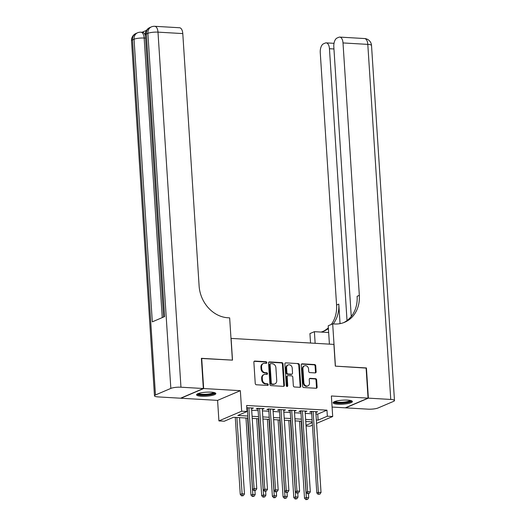 <?xml version="1.0" encoding="UTF-8"?>
<svg xmlns="http://www.w3.org/2000/svg" width="526" height="526" viewBox="0 0 526 526"><rect width="100%" height="100%" fill="white"/><g stroke="black" fill="none" stroke-linecap="round" stroke-linejoin="round"><path stroke-width="0.79" d="M266.8 362.585A0.848 0.717 66.9 0 0 266.011 361.71L254.84 361.06A1.216 1.019 66.9 0 0 253.867 362.184L255.248 383.526A1.216 1.019 66.9 0 0 256.372 384.769L267.543 385.42A0.848 0.717 66.9 0 0 267.438 383.763L265.992 383.678A3.886 3.268 66.9 0 1 262.382 379.687L262.264 377.911A3.886 3.268 66.9 0 1 264.105 374.532A3.886 3.268 66.9 0 1 265.387 374.315L266.827 374.4A0.848 0.717 66.9 0 0 266.721 372.737L265.275 372.651A3.886 3.268 66.9 0 1 261.665 368.667L261.553 366.885A3.886 3.268 66.9 0 1 263.394 363.505A3.886 3.268 66.9 0 1 264.67 363.288L266.117 363.374A0.848 0.717 66.9 0 0 266.8 362.585M266.051 363.367A0.848 0.717 66.9 0 0 265.393 361.973L254.222 361.323A1.216 1.019 66.9 0 0 254.157 361.323M267.471 385.42A0.848 0.717 66.9 0 0 266.82 384.026L265.374 383.941L265.992 383.678M266.761 374.394A0.848 0.717 66.9 0 0 266.11 373L264.663 372.914L265.275 372.651M347.555 400.122A9.652 2.012 176.3 0 0 337.876 400.727A9.652 2.012 176.3 0 0 333.122 402.784A9.652 2.012 176.3 0 0 337.962 404.211A9.652 2.012 176.3 0 0 347.64 403.6A9.652 2.012 176.3 0 0 352.387 401.542A9.652 2.012 176.3 0 0 347.555 400.122M211.005 392.153A9.652 2.012 176.3 0 0 201.326 392.764A9.652 2.012 176.3 0 0 196.573 394.822A9.652 2.012 176.3 0 0 201.412 396.242A9.652 2.012 176.3 0 0 211.09 395.637A9.652 2.012 176.3 0 0 215.838 393.573A9.652 2.012 176.3 0 0 211.005 392.153M315.14 372.908A1.216 1.019 66.9 0 0 316.119 371.783L315.731 365.794A1.216 1.019 66.9 0 0 314.601 364.551L302.2 363.828A1.216 1.019 66.9 0 0 301.22 364.952L302.601 386.288A1.216 1.019 66.9 0 0 303.732 387.537L316.133 388.26A1.216 1.019 66.9 0 0 317.112 387.136L316.645 379.903A1.216 1.019 66.9 0 0 315.515 378.654L310.209 378.345A1.216 1.019 66.9 0 0 309.229 379.47L309.466 383.053A3.248 2.735 66.9 0 1 307.927 385.88A3.248 2.735 66.9 0 1 303.837 382.731L302.93 368.68A3.248 2.735 66.9 0 1 304.469 365.853A3.248 2.735 66.9 0 1 308.558 369.009L308.709 371.349A1.216 1.019 66.9 0 0 309.834 372.599L315.14 372.908M315.955 413.995L317.73 414.1L326.955 410.168L327.35 416.204L332.702 416.52L316.56 423.397M201.399 358.476L232.499 360.139L231.092 338.402L333.905 344.398L335.312 366.135L366.103 367.93L368.055 398.129L331.373 395.986L332.702 416.52M201.708 358.344L203.661 388.536L180.905 398.235L217.586 400.378L218.915 420.905L241.671 411.207L247.023 411.516L237.798 415.455L247.825 416.04M217.586 400.378L240.343 390.673L203.661 388.536M240.343 390.673L241.671 411.207M326.955 410.168L246.635 405.48L247.023 411.516M283.034 363.887A1.216 1.019 66.9 0 0 281.91 362.644L269.503 361.914A1.216 1.019 66.9 0 0 268.53 363.039L269.91 384.381A1.216 1.019 66.9 0 0 271.035 385.624L283.442 386.354A1.216 1.019 66.9 0 0 284.415 385.229L283.034 363.887L282.423 364.15A1.216 1.019 66.9 0 0 281.292 362.901L268.891 362.177A1.216 1.019 66.9 0 0 268.825 362.177M285.848 362.874L298.255 363.597A1.216 1.019 66.9 0 1 299.386 364.84L300.767 386.183A1.216 1.019 66.9 0 1 299.787 387.307L294.481 386.991A1.216 1.019 66.9 0 1 293.35 385.749L292.791 377.096A1.216 1.019 66.9 0 0 291.667 375.847L288.143 375.643A1.216 1.019 66.9 0 0 287.17 376.767L287.748 385.775A0.848 0.717 66.9 0 1 286.282 385.69L284.875 363.999A1.216 1.019 66.9 0 1 285.848 362.874L298.255 363.597M332.09 407.058L345.299 407.828L368.055 398.129M251.592 408.676L253.42 408.038L246.779 407.755M262.303 409.3L264.131 408.663L257.701 408.288L256.169 408.945L258.042 409.05M273.014 409.925L274.842 409.287L268.411 408.912L266.879 409.57L268.753 409.675M283.724 410.55L285.552 409.912L279.122 409.537L277.583 410.195L279.457 410.3M294.435 411.174L296.256 410.536L289.833 410.162L288.294 410.819L290.168 410.924M305.146 411.799L306.967 411.161L300.543 410.786L299.005 411.444L300.879 411.549M246.924 409.971L247.43 409.997M251.698 410.247L258.141 410.622M262.408 410.872L268.852 411.247M273.112 411.496L279.562 411.871M283.823 412.121L290.273 412.496M294.534 412.746L300.984 413.12M305.244 413.37L311.688 413.745M246.819 408.4L247.332 408.426M315.85 412.423L317.678 411.786L311.254 411.411L309.715 412.068L311.589 412.174M312.431 425.159L309.945 426.218L306.06 425.994M247.956 418.131L233.491 417.289L224.273 421.221L218.915 420.905M316.343 420.037L318.125 420.136L327.35 416.204M252.085 416.283L258.536 416.664M262.796 416.908L269.24 417.289M273.507 417.532L279.95 417.914M284.218 418.157L290.661 418.538M294.928 418.788L301.372 419.163M305.632 419.413L312.082 419.787M312.214 421.878L305.77 421.504M301.51 421.254L295.06 420.879M290.799 420.629L284.349 420.254M280.088 420.004L273.638 419.63M269.378 419.38L262.934 419.005M258.667 418.755L252.224 418.38M306.014 425.297L312.266 422.634M317.73 414.1L318.125 420.136M251.882 408.695L251.836 407.946M262.592 409.32L262.546 408.57M273.303 409.945L273.25 409.195M284.014 410.569L283.961 409.82M294.724 411.194L294.672 410.444M305.428 411.819L305.382 411.069M316.139 412.443L316.093 411.694M263.394 363.505L262.776 363.768A3.886 3.268 66.9 0 0 260.935 367.148L261.553 366.885M264.663 372.914A3.886 3.268 66.9 0 1 261.054 368.93L260.935 367.148M264.105 374.532L263.487 374.795A3.886 3.268 66.9 0 0 261.652 378.174L262.264 377.911M265.374 383.941A3.886 3.268 66.9 0 1 261.764 379.95L261.652 378.174M283.507 386.354A1.216 1.019 66.9 0 0 283.803 385.486L282.423 364.15M270.765 363.644A0.848 0.717 66.9 0 0 270.088 364.433L271.298 383.165A0.848 0.717 66.9 0 0 272.087 384.033L273.612 384.125A3.886 3.268 66.9 0 0 274.888 383.908A3.886 3.268 66.9 0 0 276.729 380.528L275.9 367.727A3.886 3.268 66.9 0 0 272.29 363.736L270.765 363.644M270.154 363.907A0.848 0.717 66.9 0 0 269.47 364.696L270.088 364.433M274.888 383.908L274.276 384.171A3.886 3.268 66.9 0 1 272.994 384.388L271.469 384.296A0.848 0.717 66.9 0 1 270.68 383.421L269.47 364.696M299.853 387.307A1.216 1.019 66.9 0 0 300.149 386.439L298.768 365.103A1.216 1.019 66.9 0 0 297.644 363.854M287.742 375.709L287.13 375.972A1.216 1.019 66.9 0 0 286.552 377.03L287.137 386.038L287.748 385.775M287.005 386.557A0.848 0.717 66.9 0 0 287.137 386.038M292.213 368.115A3.248 2.735 66.9 0 0 288.123 364.959A3.248 2.735 66.9 0 0 286.591 367.786L286.907 372.737A1.216 1.019 66.9 0 0 288.038 373.979L291.555 374.19A1.216 1.019 66.9 0 0 292.535 373.065L292.213 368.115M288.123 364.959L287.512 365.222A3.248 2.735 66.9 0 0 285.973 368.049L286.591 367.786M291.956 374.118L291.345 374.38A1.216 1.019 66.9 0 1 290.944 374.453L287.42 374.242A1.216 1.019 66.9 0 1 286.295 373L285.973 368.049M304.469 365.853L303.85 366.116A3.248 2.735 66.9 0 0 302.318 368.943L302.93 368.68M307.927 385.88L307.309 386.143A3.248 2.735 66.9 0 1 303.226 382.987L302.318 368.943M316.205 388.26A1.216 1.019 66.9 0 0 316.494 387.399L316.027 380.167A1.216 1.019 66.9 0 0 314.903 378.917L309.59 378.608A1.216 1.019 66.9 0 0 309.525 378.608M315.212 372.908A1.216 1.019 66.9 0 0 315.501 372.046L315.113 366.057A1.216 1.019 66.9 0 0 313.989 364.814L301.582 364.084A1.216 1.019 66.9 0 0 301.516 364.084M235.273 417.394L240.257 494.466L241.796 493.815L244.472 493.967L239.534 417.637M236.858 417.486L242.236 495.623L241.625 495.887L243.308 495.689L242.236 495.623M244.472 493.967L243.308 495.689M241.625 495.887L240.257 494.466M247.279 407.676L252.552 489.226L254.091 488.569L248.87 407.775M254.538 490.383L255.61 490.442L254.538 490.383L254.091 488.569L256.773 488.726L251.546 407.926M252.552 489.226L253.92 490.646M255.61 490.442L256.773 488.726M214.476 392.652A8.35 1.742 -3.7 0 1 206.166 394.973A8.35 1.742 -3.7 0 1 197.809 393.731M198.565 393.441A7.732 1.611 176.3 0 0 206.12 394.244A7.732 1.611 176.3 0 0 213.681 392.462M196.855 394.29A9.593 1.999 176.3 0 0 206.166 395.236A9.593 1.999 176.3 0 0 215.489 393.086M351.026 400.621A8.35 1.742 -3.7 0 1 342.715 402.942A8.35 1.742 -3.7 0 1 334.358 401.7M335.115 401.41A7.732 1.611 176.3 0 0 342.669 402.212A7.732 1.611 176.3 0 0 350.231 400.431M333.405 402.258A9.593 1.999 176.3 0 0 342.715 403.199A9.593 1.999 176.3 0 0 352.039 401.055M146.511 30.37L142.053 32.27M145.571 38.122L144.157 38.036A7.423 3.702 -86.7 0 0 140.902 32.198L142.507 32.296A7.423 3.702 93.3 0 1 145.426 35.926M203.338 388.517L201.386 358.324L232.393 360.132L229.658 317.862L227.837 317.757A30.935 26.03 -113.1 0 1 199.111 285.999L182.785 33.585L157.991 32.139L180.957 387.208L203.338 388.517L180.582 398.215L158.201 396.913A7.423 1.545 176.3 0 1 154.48 395.815L131.52 40.745A7.423 1.545 -3.7 0 1 132.506 39.891L155.466 394.967A7.423 1.545 176.3 0 0 154.48 395.815M180.957 387.208A7.423 1.545 176.3 0 0 170.838 388.412L155.466 394.967M162.238 317.612L144.157 38.036A7.423 1.545 -3.7 0 0 134.045 39.24A7.423 6.246 -113.1 0 1 137.556 32.783L136.017 33.44A7.423 6.246 66.9 0 0 132.506 39.891L134.045 39.24L152.316 321.846L164.618 316.599L146.34 33.993L147.878 33.335A7.423 1.545 -3.7 0 1 157.991 32.139A7.423 3.702 -86.7 0 0 154.736 26.3A7.423 7.423 0 0 0 151.389 26.885L149.857 27.536A7.423 6.246 66.9 0 0 146.34 33.993A7.423 1.545 -3.7 0 0 145.36 34.847L163.606 317.033M154.736 26.3L179.53 27.747A7.423 3.702 93.3 0 1 182.785 33.585M155.308 189.202L155.006 184.08M154.907 182.502L154.69 178.735M154.315 173.389L154.236 172.199M153.881 166.63L153.75 164.599M366.109 368.082L335.417 366.142L332.688 323.871L334.503 323.977A30.935 26.03 66.9 0 0 344.688 322.241A30.935 26.03 66.9 0 0 359.33 295.349L343.005 42.935A7.423 3.702 -86.7 0 0 339.75 37.096A7.423 3.702 -86.7 0 0 338.849 37.261L337.034 38.036A7.423 3.702 -86.7 0 0 333.813 46.853L351.25 316.468M329.414 344.135L328.224 325.772L332.688 323.871M310.544 343.037L309.932 333.576L314.39 331.676L328.665 332.504M368.378 398.143L345.621 407.847L368.009 409.156A7.423 1.545 176.3 0 0 378.122 407.952L393.494 401.397A7.423 1.545 176.3 0 0 394.48 400.542A7.423 1.545 176.3 0 0 390.759 399.451L368.378 398.143L366.425 367.95M315.14 343.3L314.39 331.676M347.028 320.564L329.447 48.714A7.423 3.702 -86.7 0 0 326.186 42.876A7.423 3.702 -86.7 0 0 325.285 43.04L323.47 43.816A7.423 3.702 -86.7 0 0 320.255 52.633L336.574 305.047A30.935 26.03 66.9 0 1 331.295 324.463M333.221 323.904A30.935 26.03 66.9 0 0 338.79 304.107L340.052 323.641M323.03 331.439A30.935 26.03 66.9 0 0 328.355 327.764M321.031 332.064A30.935 26.03 66.9 0 0 324.147 330.999A30.935 26.03 66.9 0 0 328.408 328.592M343.57 322.681A30.935 26.03 66.9 0 0 357.115 296.289L359.33 295.349M245.984 418.019L250.968 495.091L252.506 494.44L255.182 494.591L254.932 490.705M247.568 418.111L252.947 496.248L252.335 496.511L254.019 496.314L252.947 496.248M255.182 494.591L254.019 496.314M252.335 496.511L250.968 495.091M256.695 418.643L261.678 495.716L263.21 495.065L265.893 495.216L265.637 491.33M258.279 418.735L263.657 496.873L263.039 497.136L264.729 496.938L263.657 496.873M265.893 495.216L264.729 496.938M263.039 497.136L261.678 495.716M267.399 419.268L272.389 496.34L273.921 495.689L276.604 495.84L276.347 491.955M268.99 419.36L274.368 497.504L273.75 497.76L275.44 497.563L274.368 497.504M276.604 495.84L275.44 497.563M273.75 497.76L272.389 496.34M278.109 419.893L283.093 496.965L284.632 496.314L287.308 496.465L287.058 492.579M279.694 419.985L285.079 498.129L284.461 498.385L286.151 498.188L285.079 498.129M287.308 496.465L286.151 498.188M284.461 498.385L283.093 496.965M257.99 408.301L263.263 489.851L264.802 489.193L259.581 408.4M265.249 491.008L266.32 491.067L265.249 491.008L264.802 489.193L267.478 489.351L262.257 408.551M263.263 489.851L264.631 491.271M266.32 491.067L267.478 489.351M268.701 408.932L273.974 490.475L275.512 489.818L270.285 409.024M275.953 491.632L277.024 491.692L275.953 491.632L275.512 489.818L278.188 489.976L272.968 409.175M273.974 490.475L275.341 491.895M277.024 491.692L278.188 489.976M279.411 409.557L284.684 491.1L286.223 490.442L280.996 409.649M286.663 492.257L287.735 492.316L286.663 492.257L286.223 490.442L288.899 490.6L283.672 409.8M284.684 491.1L286.052 492.52M287.735 492.316L288.899 490.6M290.122 410.181L295.395 491.725L296.934 491.067L291.706 410.273M297.374 492.882L298.446 492.941L297.374 492.882L296.934 491.067L299.61 491.225L294.382 410.425M295.395 491.725L296.763 493.145M298.446 492.941L299.61 491.225M288.82 420.517L293.804 497.589L295.342 496.938L298.018 497.096L297.769 493.204M290.405 420.609L295.79 498.753L295.171 499.01L296.855 498.812L295.79 498.753M298.018 497.096L296.855 498.812M295.171 499.01L293.804 497.589M300.833 410.806L306.106 492.349L307.644 491.692L302.417 410.898M308.085 493.506L309.156 493.572L308.085 493.506L307.644 491.692L310.32 491.849L305.093 411.049M306.106 492.349L307.473 493.769M309.156 493.572L310.32 491.849M299.531 421.142L304.515 498.214L306.053 497.563L308.729 497.721L308.479 493.829M301.115 421.234L306.494 499.378L305.882 499.634L307.565 499.437L306.494 499.378M308.729 497.721L307.565 499.437M305.882 499.634L304.515 498.214M311.543 411.431L316.816 492.974L318.355 492.316L313.128 411.523M318.795 494.131L319.867 494.197L318.795 494.131L318.355 492.316L321.031 492.474L315.804 411.674M316.816 492.974L318.177 494.394M319.867 494.197L321.031 492.474M265.393 361.973L266.011 361.71M266.82 384.026L267.438 383.763M266.11 373L266.721 372.737M261.054 368.93L261.665 368.667M261.764 379.95L262.382 379.687M254.222 361.323L254.84 361.06M283.803 385.486L284.415 385.229M268.891 362.177L269.503 361.914M281.292 362.901L281.91 362.644M270.68 383.421L271.298 383.165M271.469 384.296L272.087 384.033M272.994 384.388L273.612 384.125M298.768 365.103L299.386 364.84M300.149 386.439L300.767 386.183M286.552 377.03L287.17 376.767M286.295 373L286.907 372.737M287.42 374.242L288.038 373.979M290.944 374.453L291.555 374.19M303.226 382.987L303.837 382.731M309.59 378.608L310.209 378.345M314.903 378.917L315.515 378.654M316.027 380.167L316.645 379.903M316.494 387.399L317.112 387.136M301.582 364.084L302.2 363.828M313.989 364.814L314.601 364.551M315.113 366.057L315.731 365.794M315.501 372.046L316.119 371.783M170.838 388.412L147.878 33.335A7.423 6.246 -113.1 0 1 151.389 26.885M338.79 304.107L336.574 305.047M390.759 399.451L367.799 44.381L343.005 42.935M333.951 48.977L329.447 48.714M367.799 44.381A7.423 1.545 -3.7 0 1 371.52 45.473A7.423 7.423 0 0 0 364.544 38.543A7.423 3.702 93.3 0 1 367.799 44.381M269.871 363.953L270.489 363.69M140.902 32.198A7.423 7.423 0 0 0 137.556 32.783M136.017 33.44A7.423 7.423 0 0 0 131.52 40.745M149.857 27.536A7.423 7.423 0 0 0 145.36 34.847M334.01 43.329L326.186 42.876M394.48 400.542L371.52 45.473M364.544 38.543L339.75 37.096"/></g></svg>
